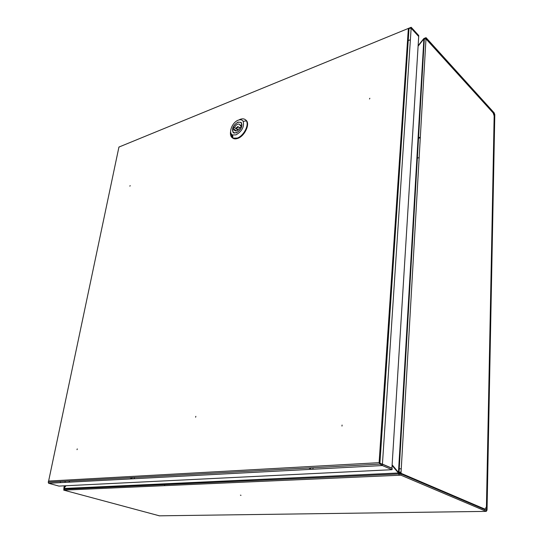 <?xml version="1.0" encoding="UTF-8"?>
<svg xmlns="http://www.w3.org/2000/svg" width="543" height="543" viewBox="0 0 543 543"><rect width="100%" height="100%" fill="white"/><g stroke="black" fill="none" stroke-linecap="round" stroke-linejoin="round"><path stroke-width="0.81" d="M240.997 495.338L240.42 495.155L240.997 495.338M424.626 38.77L424.66 38.2L426.045 37.65L494.211 112.903L494.802 114.702L487.037 510.074L486.256 511.384L400.89 475.179L63.741 490.139L63.898 489.379M425.176 38.825L425.997 38.499L494.198 113.697L493.492 113.921M426.045 37.65L425.997 38.499M400.89 475.179L400.965 473.883L486.277 510.23L486.508 509.891L494.198 113.697M159.418 515.823L63.741 490.139M400.965 473.883L399.288 473.958L399.214 475.254L398.338 473.001L63.83 488.476L66.015 485.747M424.083 38.852L423.825 38.56L418.137 45.666M424.66 38.2L423.825 38.56M64.617 490.098L63.83 488.476M392.304 465.792L399.288 473.958M68.859 482.191L69.83 480.983M399.03 473.292L392.331 465.297M418.103 46.128L423.879 38.92L425.664 39.015M425.977 38.892L493.173 112.937L494.218 116.127L486.433 506.863L485.048 509.171L400.999 473.286L399.879 473.34L399.913 472.797L401.033 472.749L398.467 472.403L392.345 465.1M400.999 473.286L425.956 39.245M485.048 509.171L483.996 509.191L399.879 473.34M399.913 472.797L398.467 472.403L423.879 38.92M164.577 485.659L164.746 484.607M65.696 485.761L63.87 488.042L64.318 485.829M342.07 425.054L341.981 426.079L342.07 425.054M130.15 185.577L129.892 186.188L130.15 185.577M77.255 448.898L77.025 449.679L77.255 448.898M369.844 98.283L369.491 98.989L369.844 98.283M195.86 416.352L195.602 417.2L195.86 416.352M243.535 121.293L243.094 121.184M418.701 36.415L411.139 28.148L411.2 27.286L418.755 35.56L418.653 36.435M407.515 40.888L410.379 39.748M411.2 27.286L408.356 28.433L411.139 28.216L418.701 36.483L391.917 468.29M118.836 147.52L119.311 146.861M380.915 463.736L379.102 462.67L380.039 464.095L382.333 465.541L48.598 483.27L48.252 482.157L48.619 481.064L48.313 481.811M60.259 482.646L60.497 481.485M380.589 463.478L382.421 464.224L382.333 465.541L392.06 469.688L58.97 486.094L48.598 483.27M392.06 469.688L392.141 468.392L382.421 464.224M381.939 464.143L379.102 462.67L408.356 28.433L118.931 147.065L48.619 481.064L379.102 462.67M411.139 28.216L382.428 464.116L392.148 468.283M311.702 467.815L310.128 468.555L308.634 467.978M312.666 469.24L313.216 467.733M133.015 477.541L131.325 478.179L129.784 477.718M133.972 478.736L134.616 477.453M400.612 473.652L399.098 473.72M237.963 122.1C233.096 125.297 231.515 128.806 233.219 132.614L236.32 132.92C241.201 129.743 242.802 126.241 241.133 122.399L237.963 122.1M232.492 137.922C233.823 139.015 235.581 139.171 237.759 138.397C244.73 136.164 250.432 123.702 246.081 120.261L245.565 119.854M230.619 131.331C230.123 134.107 230.565 136.171 231.956 137.522L232.94 138.16L237.291 138.051C243.59 136.001 249.285 125.209 246.366 120.858L245.619 119.908C244.241 118.693 242.409 118.517 240.108 119.372L239.429 119.664M236.022 134.868C242.015 131.257 244.398 126.75 243.169 121.347C242.151 119.752 240.515 119.365 238.255 120.173C232.214 122.216 227.958 133.3 232.608 134.969L236.022 134.868M230.904 133.035L232.431 137.861M232.784 136.66L231.807 134.44M238.024 127.157L237.882 126.546L236.266 127.829L236.415 128.44L238.024 127.157M236.388 130.924L232.818 128.209C235.139 123.22 237.861 121.347 240.983 122.596L241.635 123.078M241.995 124.897L240.983 122.596M241.818 124.761L240.108 125.413L239.599 124.347C237.766 123.532 236.069 124.605 234.501 127.564L232.818 128.209M234.196 129.567L234.712 130.653C236.538 131.46 238.234 130.381 239.802 127.422L241.513 126.77C239.198 131.759 236.476 133.646 233.361 132.431L232.506 130.205L234.196 129.567L236.103 130.985M237.875 130.096L234.501 127.564M241.716 126.634L240.108 125.413M486.508 509.843L485.408 509.863M418.042 138.445L420.296 137.732M493.668 114.451L494.368 114.227M420.323 137.169L418.076 137.881M486.256 511.384L159.065 515.83M65.017 482.394L65.255 481.227M398.671 468.88L401.263 468.752M419.148 157.579L416.881 158.264L419.155 157.565M398.474 472.193L401.073 472.071M485.503 509.904L486.508 509.891M63.836 489.189L398.419 473.985M399.017 472.403L424.334 38.797M48.252 482.157L380.039 464.095M409.062 28.1L379.937 462.901M233.565 132.872L233.219 132.614M246.081 120.261L245.619 119.908M243.169 121.347L246.366 120.858M232.608 134.969L232.94 138.16M239.619 127.856L237.882 126.546M233.653 132.648L234.325 133.157M238.214 129.791L236.476 128.487"/></g></svg>
